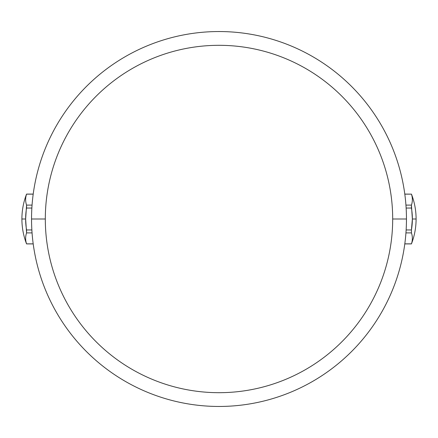 <?xml version="1.0" encoding="UTF-8"?>
<svg xmlns="http://www.w3.org/2000/svg" width="438" height="438" viewBox="0 0 438 438"><rect width="100%" height="100%" fill="white"/><g stroke="black" fill="none" stroke-linecap="round" stroke-linejoin="round"><path stroke-width="0.66" d="M406.459 219A187.459 187.459 0 0 0 219 31.541A187.459 187.459 0 0 0 31.541 219A187.459 187.459 0 0 1 219 31.541A187.459 187.459 0 0 1 406.459 219L392.689 219A173.689 173.689 0 0 0 219 45.311A173.689 173.689 0 0 0 45.311 219L31.541 219A187.459 187.459 0 0 0 219 406.459A187.459 187.459 0 0 0 406.459 219A187.459 187.459 0 0 1 219 406.459A187.459 187.459 0 0 1 31.541 219L45.311 219A173.689 173.689 0 0 0 219 392.689A173.689 173.689 0 0 0 392.689 219A173.689 173.689 0 0 0 219 45.311A173.689 173.689 0 0 0 45.311 219A173.689 173.689 0 0 0 219 392.689A173.689 173.689 0 0 0 392.689 219L406.459 219M412.361 219L411.435 205.099C412.673 201.447 412.673 197.795 411.435 194.144L404.805 194.144L411.435 194.144A65.12 32.56 180 0 1 411.435 205.099L411.435 208.045L406.141 208.045L411.435 208.045A65.12 65.12 0 0 1 412.361 219L416.1 219L412.361 219A65.12 65.12 0 0 1 411.435 229.955L412.361 219M405.944 205.099L411.435 205.099L405.944 205.099M404.8 194.083L411.435 194.144M411.435 243.856L404.805 243.856L411.435 243.856C412.673 240.205 412.673 236.553 411.435 232.901L411.435 229.955L411.435 232.901L405.944 232.901L411.435 232.901A65.12 32.56 0 0 1 411.435 243.856L411.435 243.917C414.529 235.901 416.084 227.596 416.1 219C416.084 210.404 414.529 202.099 411.435 194.083M406.141 229.955L411.435 229.955L406.141 229.955M26.565 194.083L33.195 194.144L26.565 194.144C25.327 197.795 25.327 201.447 26.565 205.099L25.639 219L21.9 219L25.639 219L26.565 232.901C25.327 236.553 25.327 240.205 26.565 243.856L33.195 243.856L26.565 243.917C23.471 235.901 21.916 227.596 21.9 219C21.916 210.404 23.471 202.099 26.565 194.083L33.2 194.083M26.565 243.856A65.12 32.56 180 0 1 26.565 232.901L32.056 232.901L26.565 232.901L26.565 229.955A65.12 65.12 0 0 1 26.565 208.045L31.859 208.045L26.565 208.045L26.565 205.099L32.056 205.099L26.565 205.099A65.12 32.56 0 0 1 26.565 194.144M26.565 229.955L31.859 229.955L26.565 229.955M404.8 243.917L411.435 243.917M26.565 243.917L33.2 243.917"/></g></svg>
